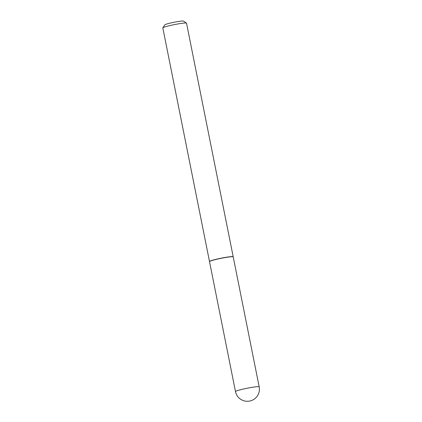 <?xml version="1.0" encoding="UTF-8"?>
<svg xmlns="http://www.w3.org/2000/svg" width="422" height="422" viewBox="0 0 422 422"><rect width="100%" height="100%" fill="white"/><g stroke="black" fill="none" stroke-linecap="round" stroke-linejoin="round"><path stroke-width="0.63" d="M235.481 391.563L209.518 261.629A12.085 0.971 -11.3 0 1 215.774 259.498A12.085 0.971 -11.3 0 1 228.096 257.114A12.085 0.971 -11.3 0 1 233.218 256.892L259.182 386.826A12.085 0.971 -11.3 0 0 254.06 387.048A12.085 0.971 -11.3 0 0 237.575 390.572A12.085 0.971 -11.3 0 0 235.481 391.563A12.085 12.085 0 0 0 251.011 400.71A12.085 12.085 0 0 0 259.182 386.826M209.534 261.561A12.085 0.971 -11.3 0 1 209.497 261.503A12.085 0.971 -11.3 0 1 211.586 260.511A12.085 0.971 -11.3 0 1 224.778 257.51A12.085 0.971 -11.3 0 1 233.197 256.766A12.085 0.971 -11.3 0 1 233.181 256.834M209.497 261.503L162.818 27.905A12.085 0.971 -11.3 0 1 162.839 27.82A12.085 0.971 -11.3 0 1 164.907 26.913A12.085 0.971 -11.3 0 1 177.641 23.991A12.085 0.971 -11.3 0 1 186.466 23.099A12.085 0.971 -11.3 0 1 186.519 23.168L233.197 256.766M162.839 27.82L164.86 24.814A9.506 0.765 -11.3 0 1 166.49 24.101A9.506 0.765 -11.3 0 1 176.501 21.802A9.506 0.765 -11.3 0 1 183.443 21.1L186.466 23.099"/></g></svg>
